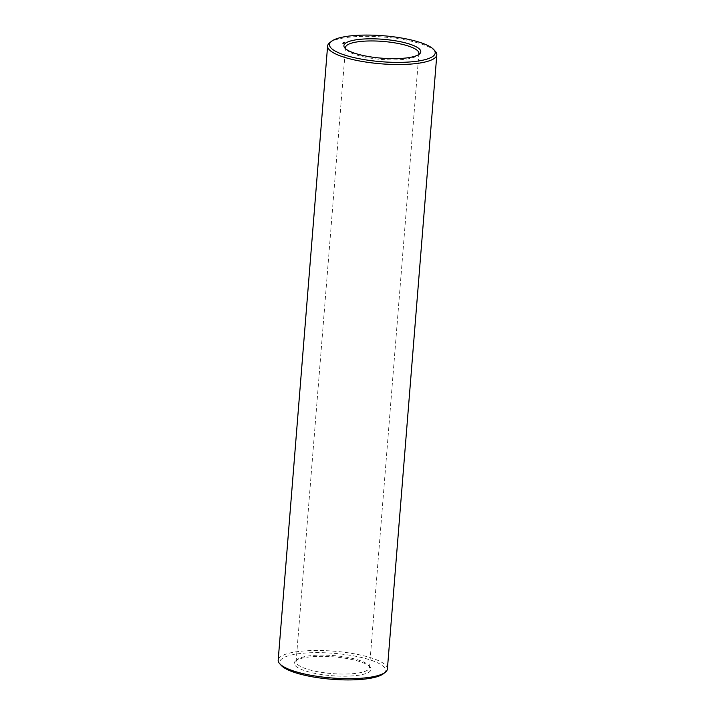 <?xml version="1.0" encoding="UTF-8"?>
<svg xmlns="http://www.w3.org/2000/svg" width="715" height="715" viewBox="0 0 715 715"><rect width="100%" height="100%" fill="white"/><g stroke="black" fill="none" stroke-linecap="round" stroke-linejoin="round"><path stroke-width="0.54" stroke-dasharray="3.58 2.68" d="M296.037 660.615A38.565 9.465 4.6 0 0 295.661 660.901A38.565 9.465 4.6 0 0 331.894 675.711A38.565 9.465 4.6 0 0 370.039 666.88A38.565 9.465 4.6 0 0 334.075 656.897A38.565 9.465 4.6 0 0 296.037 660.615M383.526 673.673A53.026 13.013 4.6 0 0 347.91 654.931A53.026 13.013 4.6 0 0 282.309 658.488A53.026 13.013 4.6 0 0 281.263 665.451M297.842 659.176A36.814 9.036 4.6 0 0 297.476 659.445A36.814 9.036 4.6 0 0 296.099 661.634A36.814 9.036 4.6 0 0 332.073 673.593A36.814 9.036 4.6 0 0 369.485 667.533A36.814 9.036 4.6 0 0 368.475 665.165A36.814 9.036 4.6 0 0 334.146 655.628A36.814 9.036 4.6 0 0 297.842 659.176M387.396 668.981A54.778 13.442 4.6 0 0 341.752 651.955A54.778 13.442 4.6 0 0 280.781 656.54A54.778 13.442 4.6 0 0 278.189 660.186M345.899 48.995A36.814 9.036 4.6 0 0 346.525 49.844A36.814 9.036 4.6 0 0 381.479 59.425A36.814 9.036 4.6 0 0 417.524 55.556A36.814 9.036 4.6 0 0 418.275 54.823M435.301 51.283A54.778 13.442 4.6 0 0 384.214 37.1A54.778 13.442 4.6 0 0 330.196 42.382A54.778 13.442 4.6 0 0 329.66 42.784M392.928 40.138L393.384 40.219L392.928 40.085M344.478 42.239L343.897 42.721L344.433 42.802M344.21 42.248L344.728 42.596L344.192 42.516M344.451 42.149L344.451 42.703M344.067 42.534L344.004 43.07M344.138 42.498L344.067 42.998M343.987 42.909L343.432 43.043L343.995 43.106M344.272 42.891L344.353 42.337M343.549 43.409L343.629 42.864L342.968 43.365L343.495 43.088M343.388 42.846L343.298 43.392M343.432 42.927L342.887 43.409L343.45 43.472M343.2 43.052L343.155 43.606M343.164 42.971L343.12 43.472M297.476 659.445L295.661 660.901M368.475 665.165L370.039 666.88M369.485 667.533L418.901 53.375M296.099 661.634L345.515 47.467M417.524 55.556L419.339 54.108M346.525 49.844L344.961 48.128"/><path stroke-width="1.07" d="M331.474 41.327L329.66 42.784A54.778 13.442 4.6 0 0 327.604 46.028L278.189 660.186A54.778 13.442 4.6 0 0 279.699 663.726L281.263 665.451A53.026 13.013 4.6 0 0 331.617 679.25A53.026 13.013 4.6 0 0 383.526 673.673L385.34 672.225A54.778 13.442 4.6 0 0 387.396 668.981L436.811 54.814A54.778 13.442 4.6 0 0 435.301 51.283L433.737 49.558A53.026 13.013 4.6 0 0 384.286 35.83A53.026 13.013 4.6 0 0 331.992 40.943A53.026 13.013 4.6 0 0 331.474 41.327A53.026 13.013 4.6 0 0 381.301 61.705A53.026 13.013 4.6 0 0 433.737 49.558M279.699 663.726A54.778 13.442 4.6 0 0 331.715 677.981A54.778 13.442 4.6 0 0 385.34 672.225M418.275 54.823A36.814 9.036 4.6 0 0 418.901 53.375A36.814 9.036 4.6 0 0 388.227 41.944A36.814 9.036 4.6 0 0 347.258 45.018A36.814 9.036 4.6 0 0 345.515 47.467A36.814 9.036 4.6 0 0 345.899 48.995M327.604 46.028A54.778 13.442 4.6 0 0 381.131 63.823A54.778 13.442 4.6 0 0 436.811 54.814M345.729 43.07A38.565 9.465 4.6 0 0 344.961 48.128A38.565 9.465 4.6 0 0 381.587 58.165A38.565 9.465 4.6 0 0 419.339 54.108A38.565 9.465 4.6 0 0 393.438 40.478A38.565 9.465 4.6 0 0 345.729 43.07M344.219 42.23L344.755 42.319L344.21 42.248M344.058 42.346L344.594 42.426L344.058 42.364M343.638 42.632L344.183 42.712L343.638 42.65M343.486 42.739L344.022 42.829L343.477 42.766M342.994 43.079L343.575 43.123L342.994 43.079M342.977 43.115L343.468 43.186L342.932 43.436M343.227 43.579L343.468 42.963"/></g></svg>
